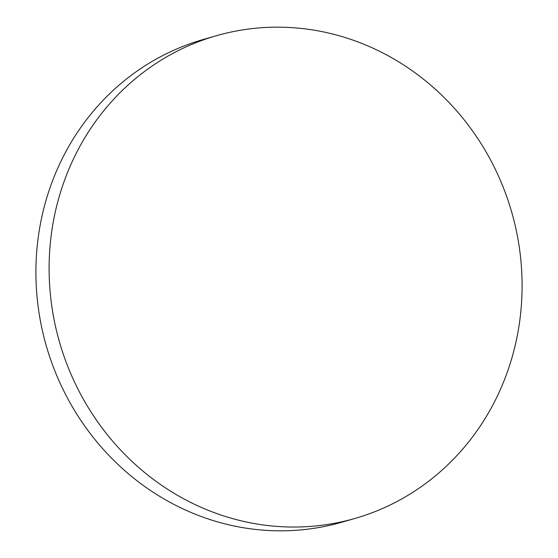 <?xml version="1.0" encoding="UTF-8"?>
<svg xmlns="http://www.w3.org/2000/svg" width="558" height="558" viewBox="0 0 558 558"><rect width="100%" height="100%" fill="white"/><g stroke="black" fill="none" stroke-linecap="round" stroke-linejoin="round"><path stroke-width="0.84" d="M65.718 361.04A251.107 235.253 74 0 0 354.923 518.452A251.107 235.253 74 0 0 372.688 512.523A251.107 235.253 74 0 0 505.485 193.173A251.107 235.253 74 0 0 216.281 35.754A251.107 235.253 74 0 0 198.515 41.683A251.107 235.253 74 0 0 65.718 361.04M216.281 35.754L203.077 39.548A251.107 235.253 74 0 0 185.312 45.477A251.107 235.253 74 0 0 52.515 364.827A251.107 235.253 74 0 0 341.719 522.246L354.923 518.452"/></g></svg>
